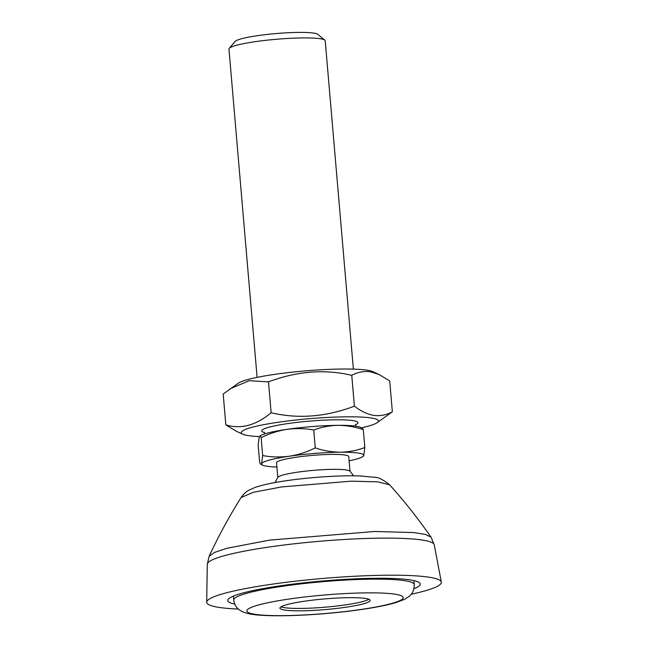 <?xml version="1.0" encoding="UTF-8"?>
<svg xmlns="http://www.w3.org/2000/svg" width="648" height="648" viewBox="0 0 648 648"><rect width="100%" height="100%" fill="white"/><g stroke="black" fill="none" stroke-linecap="round" stroke-linejoin="round"><path stroke-width="0.97" d="M413.942 588.781A96.617 11.397 175.1 0 0 420.277 584.051A96.617 11.397 175.1 0 0 280.179 585.824A96.617 11.397 175.1 0 0 227.748 600.55A96.617 11.397 175.1 0 0 234.795 604.139M411.229 594.248A117.75 13.883 175.1 0 0 441.312 582.074A117.75 13.883 175.1 0 0 270.589 584.407A117.75 13.883 175.1 0 0 206.688 602.195A117.75 13.883 175.1 0 0 238.407 609.071M304.487 601.214A45.287 5.338 175.1 0 0 279.912 608.116A45.287 5.338 175.1 0 0 345.587 607.281A45.287 5.338 175.1 0 0 370.162 600.38A45.287 5.338 175.1 0 0 304.487 601.214M280.965 606.828A45.287 5.338 175.1 0 0 345.384 604.892A45.287 5.338 175.1 0 0 368.906 599.287M350.009 471.323L348.746 456.573A36.231 4.277 175.1 0 0 332.262 454.41A36.231 4.277 175.1 0 0 295.237 457.383A36.231 4.277 175.1 0 0 276.542 462.761L277.806 477.511M353.533 475.81A45.287 45.287 0 0 0 349.847 471.145A36.231 4.277 175.1 0 0 333.542 469.346A36.231 4.277 175.1 0 0 283.613 474.838A36.231 4.277 175.1 0 0 277.935 477.309A45.287 45.287 0 0 0 275.092 482.533M355.396 424.796A48.308 5.694 175.1 0 0 357.955 422.682A48.308 5.694 175.1 0 0 335.98 419.799A48.308 5.694 175.1 0 0 286.61 423.76A48.308 5.694 175.1 0 0 261.695 430.936A48.308 5.694 175.1 0 0 264.578 432.58A48.308 5.694 -4.9 0 1 261.978 430.231A48.308 5.694 -4.9 0 1 301.118 421.921A48.308 5.694 -4.9 0 1 352.682 420.576A48.308 5.694 -4.9 0 1 357.558 422.034A48.308 5.694 -4.9 0 1 355.396 424.796M353.371 369.125L325.223 40.8A48.308 5.694 175.1 0 0 324.818 40.16A48.308 5.694 175.1 0 0 303.24 37.916A48.308 5.694 175.1 0 0 229.238 48.349A48.308 5.694 175.1 0 0 228.955 49.054L257.102 377.371M324.818 40.16L317.812 34.336A41.772 4.925 175.1 0 0 299.149 32.4A41.772 4.925 175.1 0 0 235.159 41.423L229.238 48.349M338.126 425.331A51.33 6.051 175.1 0 0 287.048 429.34C296.792 428.182 305.686 428.425 313.729 430.053C321.278 427.137 329.411 425.566 338.126 425.331C347.158 425.493 355.55 426.943 363.301 429.681L362.224 428.134L360.28 427.251A51.33 6.051 175.1 0 0 338.126 425.331M287.048 429.34A51.33 6.051 175.1 0 0 260.188 435.829L259.265 436.793C259.84 435.699 260.472 436.007 261.152 437.7C269.171 433.634 277.806 430.855 287.048 429.34M261.152 437.7L262.675 455.512L261.565 463.676L260.763 464.316L259.678 462.769L258.147 444.957L259.265 436.793M363.301 429.681L364.832 447.493C357.283 450.409 349.151 451.988 340.435 452.215C331.403 452.061 323.012 450.611 315.252 447.873C307.233 451.931 298.606 454.718 289.356 456.224C279.62 457.383 270.726 457.148 262.675 455.512M349.11 460.841A51.33 6.051 175.1 0 0 362.799 456.613L363.722 455.657L364.832 447.493M313.729 430.053L315.252 447.873M362.799 456.613A51.33 6.051 175.1 0 0 363.722 455.657A51.33 6.051 175.1 0 0 340.435 452.215A51.33 6.051 175.1 0 0 289.356 456.224A51.33 6.051 175.1 0 0 261.565 463.676A51.33 6.051 175.1 0 0 262.699 465.199A51.33 6.051 175.1 0 0 276.915 467.03M225.836 424.869L223.187 394.016L238.464 383.098A68.842 8.116 -4.9 0 1 296.306 371.733A68.842 8.116 -4.9 0 1 366.792 370.138A68.842 8.116 -4.9 0 1 372.705 371.596L378.894 374.398L389.715 380.951L392.364 411.796C386.483 414.987 380.336 416.186 373.928 415.4C367.643 414.38 361.13 411.31 354.399 406.191C325.847 416.939 298.096 419.118 271.139 412.727C255.936 425.444 240.837 429.494 225.836 424.869L236.658 431.422L242.846 434.225A68.842 8.116 -4.9 0 1 286.627 421.103A68.842 8.116 -4.9 0 1 370.891 417.936A68.842 8.116 -4.9 0 1 377.087 422.715A68.842 8.116 -4.9 0 1 361.487 427.802M230.016 388.841L249.229 380.7L268.491 381.875C297.043 371.126 324.794 368.947 351.751 375.338C357.631 372.146 363.779 370.948 370.186 371.741L378.894 374.398M259.354 436.59A68.842 8.116 -4.9 0 1 248.759 435.675A68.842 8.116 -4.9 0 1 242.846 434.225M377.087 422.715L392.364 411.796M351.751 375.338L354.399 406.191M268.491 381.875L271.139 412.727M431.066 537.208L434.241 544.765A113.894 13.43 175.1 0 0 269.114 547.025A113.894 13.43 175.1 0 0 207.303 564.222L206.688 602.195M431.058 537.208L425.631 534.495L413.861 532.567L374.487 531.49L269.536 540.124L227.019 548.265L214.537 552.412L209.15 556.227C218.579 535.985 229.214 516.432 241.056 497.559L253.36 492.294L281.451 486.948L351.151 481.172L377.606 481.82L389.634 484.817C404.522 501.398 418.325 518.862 431.058 537.208M414.258 584.561A90.582 10.684 175.1 0 0 282.917 586.229A90.582 10.684 175.1 0 0 233.766 600.04C234.293 603.912 235.832 606.909 238.367 609.031C240.044 610.619 242.611 611.947 246.078 613.008C253.166 615.276 268.11 616.143 290.895 615.6C314.555 614.855 338.045 612.83 361.365 609.517C375.67 607.443 387.099 605.151 395.669 602.656L404.336 599.441L408.686 596.759C409.325 596.12 414.161 593.382 414.258 584.561L413.926 580.616M360.661 609.509A78.505 9.258 175.1 0 0 394.681 594.135A78.505 9.258 175.1 0 0 289.421 598.987A78.505 9.258 175.1 0 0 255.401 614.369A78.505 9.258 175.1 0 0 360.661 609.509M434.241 544.765L441.312 582.074M241.056 497.559C243.559 494.003 246.208 491.532 249.018 490.155L254.664 487.596C262.31 484.915 272.873 482.622 286.351 480.711C310.368 477.187 341.358 475.162 360.482 475.972L374.414 477.301C377.833 476.952 382.903 479.463 389.634 484.817M233.426 596.087L233.766 600.04M209.15 556.235L207.303 564.222M355.226 426.076L355.695 424.351M262.699 465.199L260.763 464.316M264.206 432.192L264.967 433.812"/></g></svg>
